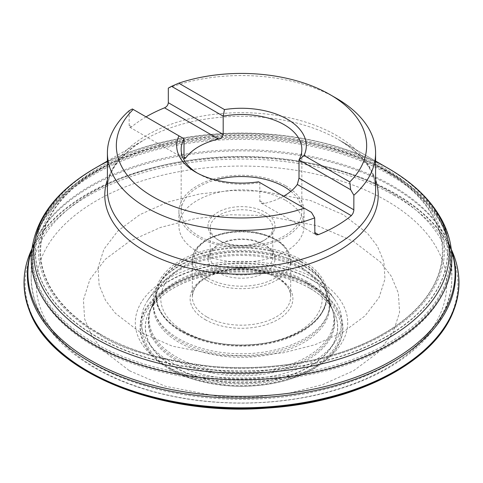 <?xml version="1.0" encoding="UTF-8"?>
<svg xmlns="http://www.w3.org/2000/svg" width="483" height="483" viewBox="0 0 483 483"><rect width="100%" height="100%" fill="white"/><g stroke="black" fill="none" stroke-linecap="round" stroke-linejoin="round"><path stroke-width="0.36" stroke-dasharray="2.42 1.81" d="M301.561 261.738A84.942 49.037 0 0 0 203.234 252.633A84.942 49.037 0 0 0 157.506 303.71A84.942 49.037 0 0 0 157.881 305.027A84.942 49.037 0 0 0 241.5 345.454A84.942 49.037 0 0 0 325.119 305.027A84.942 49.037 0 0 0 325.494 303.71A84.942 49.037 0 0 0 301.561 261.738M307.423 283.853A93.231 53.824 0 0 0 152.869 305.214A93.231 53.824 0 0 0 149.573 312.942A93.231 53.824 0 0 0 241.5 375.738A93.231 53.824 0 0 0 333.427 312.942A93.231 53.824 0 0 0 330.13 305.214A93.231 53.824 0 0 0 307.423 283.853M309.458 288.001A96.105 55.485 0 0 0 152.737 305.962A96.105 55.485 0 0 0 150.231 309.857A96.105 55.485 0 0 0 241.5 382.723A96.105 55.485 0 0 0 332.769 309.857A96.105 55.485 0 0 0 330.263 305.962A96.105 55.485 0 0 0 309.458 288.001M309.537 288.128A96.22 55.551 0 0 0 152.628 306.113A96.22 55.551 0 0 0 173.463 366.694A96.22 55.551 0 0 0 294.986 373.588A96.22 55.551 0 0 0 330.372 306.113A96.22 55.551 0 0 0 309.537 288.128M171.163 368.789C182.453 376.384 201.206 381.799 227.433 385.029C253.334 387.517 288.236 382.729 311.837 368.789C335.444 353.206 344.826 336.965 339.966 320.06C334.375 304.918 324.999 294.087 311.837 287.572C300.547 279.971 281.794 274.555 255.567 271.331C229.666 268.838 194.764 273.626 171.163 287.572C147.556 303.149 138.174 319.396 143.034 336.301C148.625 351.443 158.001 362.268 171.163 368.789M457.395 297.987A217.453 125.544 0 0 0 395.263 194.22A217.453 125.544 0 0 0 146.415 170.088A217.453 125.544 0 0 0 25.605 297.987M389.075 172.298A208.704 120.496 180 0 1 441.752 223.551A208.704 120.496 180 0 1 448.146 240.625A208.704 120.496 180 0 1 241.5 377.996A208.704 120.496 180 0 1 34.854 240.625A208.704 120.496 180 0 1 41.248 223.551A208.704 120.496 180 0 1 389.075 172.298M387.245 168.03A206.12 118.999 180 0 1 429.87 203.868A206.12 118.999 180 0 1 439.403 218.914A206.12 118.999 180 0 1 241.5 371.179A206.12 118.999 180 0 1 43.597 218.914A206.12 118.999 180 0 1 53.13 203.868A206.12 118.999 180 0 1 387.245 168.03M387.161 167.903A205.993 118.927 180 0 1 429.755 203.723A205.993 118.927 180 0 1 358.102 350.042A205.993 118.927 180 0 1 95.839 336.096A205.993 118.927 180 0 1 53.245 203.723A205.993 118.927 180 0 1 387.161 167.903M98.097 334.031C74.623 320.416 48.783 298.995 40.741 267.793C31.95 237.31 48.849 196.225 98.097 168.446C146.21 140.016 217.38 130.253 270.178 135.331C323.646 141.911 361.888 152.954 384.903 168.446C408.376 182.061 434.217 203.482 442.259 234.678C451.05 265.161 434.151 306.252 384.903 334.031C336.79 362.461 265.62 372.218 212.822 367.146C159.354 360.56 121.112 349.523 98.097 334.031M168.319 88.111A134.099 77.419 180 0 1 336.325 98.242M146.047 116.856A134.099 77.419 0 0 0 131.678 126.812L130.048 127.355L129.178 126.027L129.13 110.74M290.82 191.31A60.345 34.842 180 0 1 301.845 211.385A60.345 34.842 180 0 1 241.5 246.227A60.345 34.842 180 0 1 181.155 211.385A60.345 34.842 180 0 1 215.46 179.96M283.533 196.237A60.345 34.842 180 0 1 264.442 203.464L261.369 203.192L260.319 202.329L259.842 201.218L259.806 182.538A60.345 34.842 0 0 1 198.827 173.977L195.669 172.147M197.306 173.065A60.345 34.842 0 0 0 198.827 173.977M258.526 181.795L311.444 212.351M107.401 179.899A136.719 78.934 180 0 1 144.822 139.46A136.719 78.934 180 0 1 338.172 139.46L375.599 161.068L338.178 139.46A136.719 78.934 180 0 1 375.599 179.899M217.797 272.521A33.526 19.356 0 0 0 265.203 272.521A33.526 19.356 0 0 0 265.203 245.147A33.526 19.356 0 0 0 217.797 245.147A33.526 19.356 0 0 0 217.797 272.521M263.627 244.235L263.627 244.235A31.292 18.064 180 0 1 272.792 257.004A31.292 18.064 180 0 1 253.472 273.698A31.292 18.064 180 0 1 219.373 269.78A31.292 18.064 180 0 1 210.208 257.004A31.292 18.064 180 0 1 219.373 244.235A31.292 18.064 180 0 1 263.627 244.235L265.203 245.147M263.627 215.038A31.292 18.064 0 0 0 229.528 211.119A31.292 18.064 0 0 0 210.208 227.807A31.292 18.064 0 0 0 219.373 240.582A31.292 18.064 0 0 0 263.627 240.582A31.292 18.064 0 0 0 272.792 227.807A31.292 18.064 0 0 0 263.627 215.038M265.203 212.297A33.526 19.356 180 0 1 265.203 239.671A33.526 19.356 180 0 1 217.797 239.671A33.526 19.356 180 0 1 217.797 212.297A33.526 19.356 180 0 1 265.203 212.297M285.749 200.439A62.579 36.128 180 0 1 304.079 225.984A62.579 36.128 180 0 1 241.5 262.112A62.579 36.128 180 0 1 178.921 225.984A62.579 36.128 180 0 1 217.549 192.602A62.579 36.128 180 0 1 285.749 200.439M285.749 185.84A62.579 36.128 180 0 1 304.079 211.385A62.579 36.128 180 0 1 241.5 247.513A62.579 36.128 180 0 1 178.921 211.385A62.579 36.128 180 0 1 217.549 178.004A62.579 36.128 180 0 1 285.749 185.84M183.999 138.772L132.36 108.959M180.733 330.499A85.938 49.616 180 0 1 180.733 260.331A85.938 49.616 180 0 1 302.267 260.331A85.938 49.616 180 0 1 302.267 330.499A85.938 49.616 180 0 1 180.733 330.499M139.816 332.081L115.413 313.292L105.542 300.42L99.148 285.115L98.031 267.745L103.93 249.204L117.918 230.922L139.816 214.669L167.975 202.027L199.63 193.949L231.749 190.544L261.834 191.183L310.641 200.578L343.184 214.669L367.587 233.452L377.458 246.33L383.852 261.635L384.969 279.005L379.07 297.546L365.082 315.822L343.184 332.081L315.025 344.723L283.37 352.801L251.251 356.206L221.166 355.56L172.359 346.166L139.816 332.081M301.585 262.426A84.972 49.055 0 0 0 217.121 250.122A84.972 49.055 0 0 0 158.279 287.21A84.972 49.055 0 0 0 241.5 346.172A84.972 49.055 0 0 0 324.721 287.21A84.972 49.055 0 0 0 301.585 262.426M303.547 269.091A87.749 50.661 0 0 0 216.65 256.328A87.749 50.661 0 0 0 155.695 294.298A87.749 50.661 0 0 0 241.5 355.579A87.749 50.661 0 0 0 327.305 294.298A87.749 50.661 0 0 0 303.547 269.091M303.904 270.353A88.256 50.957 0 0 0 215.563 257.68A88.256 50.957 0 0 0 154.814 296.816A88.256 50.957 0 0 0 241.5 357.335A88.256 50.957 0 0 0 328.186 296.816A88.256 50.957 0 0 0 303.904 270.353M306.838 281.414A92.404 53.347 0 0 0 214.349 268.143A92.404 53.347 0 0 0 150.738 309.12A92.404 53.347 0 0 0 241.5 372.484A92.404 53.347 0 0 0 332.262 309.12A92.404 53.347 0 0 0 306.838 281.414M307.164 282.724A92.863 53.613 0 0 0 213.226 269.568A92.863 53.613 0 0 0 149.923 311.74A92.863 53.613 0 0 0 241.5 374.253A92.863 53.613 0 0 0 333.077 311.74A92.863 53.613 0 0 0 307.164 282.724M170.149 369.139C181.602 376.849 200.626 382.337 227.227 385.615C253.503 388.139 288.912 383.285 312.851 369.139C336.802 353.333 346.317 336.856 341.39 319.704C335.715 304.344 326.206 293.362 312.851 286.751C301.398 279.041 282.374 273.547 255.773 270.275C229.497 267.745 194.088 272.605 170.149 286.751C146.198 302.551 136.683 319.034 141.61 336.18C147.285 351.539 156.794 362.528 170.149 369.139M313.195 286.389A101.388 58.54 0 0 0 169.805 286.389A101.388 58.54 0 0 0 169.805 369.175A101.388 58.54 0 0 0 313.195 369.175A101.388 58.54 0 0 0 313.195 286.389M129.456 370.745L165.313 386.267L219.089 396.615L252.241 397.328L287.633 393.573L322.517 384.673L353.544 370.745L377.676 352.832L393.084 332.69L399.586 312.26L398.36 293.121L391.308 276.258L380.429 262.07L353.544 241.367L317.687 225.845L263.911 215.496L230.759 214.784L195.367 218.539L160.483 227.439L129.456 241.367L105.324 259.28L89.916 279.422L83.414 299.852L84.64 318.991L91.692 335.854L102.571 350.042L129.456 370.745M394.514 195.651A216.396 124.934 0 0 0 88.486 195.651A216.396 124.934 0 0 0 88.486 372.339A216.396 124.934 0 0 0 394.514 372.339A216.396 124.934 0 0 0 394.514 195.651M452.499 252.114A217.38 125.502 0 0 0 395.209 193.55A217.38 125.502 0 0 0 183.25 161.382A217.38 125.502 0 0 0 30.501 252.114M451.351 249.856A214.144 123.636 0 0 0 449.474 245.026A214.144 123.636 0 0 0 392.921 187.072A214.144 123.636 0 0 0 183.89 155.417A214.144 123.636 0 0 0 33.526 245.026A214.144 123.636 0 0 0 31.649 249.856M31.624 250.079A213.607 123.322 180 0 1 31.721 249.789A213.607 123.322 180 0 1 178.801 155.134A213.607 123.322 180 0 1 392.54 185.822A213.607 123.322 180 0 1 451.279 249.789A213.607 123.322 180 0 1 451.376 250.079M389.6 174.774A209.441 120.919 180 0 1 447.192 237.491A209.441 120.919 180 0 1 241.5 381.196A209.441 120.919 180 0 1 35.808 237.491A209.441 120.919 180 0 1 180.02 144.683A209.441 120.919 180 0 1 389.6 174.774M389.298 173.445A209.012 120.672 180 0 1 448.441 241.826A209.012 120.672 180 0 1 241.5 379.451A209.012 120.672 180 0 1 34.559 241.826A209.012 120.672 180 0 1 175.305 144.314A209.012 120.672 180 0 1 389.298 173.445M99.118 333.675C75.801 320.163 50.147 298.886 42.16 267.914C33.436 237.642 50.214 196.847 99.118 169.267C146.886 141.036 217.549 131.346 269.979 136.387C323.067 142.92 361.036 153.884 383.882 169.267C407.199 182.785 432.853 204.055 440.84 235.028C449.564 265.3 432.786 306.095 383.882 333.675C336.114 361.906 265.451 371.596 213.021 366.555C159.933 360.022 121.964 349.058 99.118 333.675M99.462 333.638A200.874 115.974 180 0 1 99.462 169.63A200.874 115.974 180 0 1 383.538 169.63A200.874 115.974 180 0 1 383.538 333.638A200.874 115.974 180 0 1 99.462 333.638M338.172 139.46A136.719 78.934 180 0 1 338.178 139.46C363.168 154.759 375.641 171.64 375.599 190.115A134.099 77.419 0 0 0 336.325 135.367A134.099 77.419 0 0 0 190.181 118.583A134.099 77.419 0 0 0 107.401 190.115C107.359 171.64 119.832 154.759 144.822 139.46L107.401 161.068M388.368 168.44A207.714 119.923 0 0 0 94.626 168.446M92.772 363.796A210.328 121.432 0 0 0 321.992 390.119A210.328 121.432 0 0 0 451.828 277.93A210.328 121.432 0 0 0 241.5 156.492A210.328 121.432 0 0 0 31.172 277.93A210.328 121.432 0 0 0 92.772 363.796M31.172 258.405A210.328 121.432 180 0 1 241.5 136.967A210.328 121.432 180 0 1 451.828 258.405L451.828 277.93C452.245 325.639 405.998 368.855 338.963 389.044C287.566 405.056 224.758 407.549 170.161 395.806C141.634 389.715 116.457 380.411 94.626 367.883C53.679 343.908 32.524 313.926 31.172 277.93L31.172 258.405M316.588 279.307A106.188 61.305 0 0 0 138.929 306.79A106.188 61.305 0 0 0 268.983 381.878A106.188 61.305 0 0 0 316.588 279.307M386.599 200.759A205.203 118.474 180 0 1 386.599 368.306A205.203 118.474 180 0 1 96.401 368.306A205.203 118.474 180 0 1 96.401 200.759A205.203 118.474 180 0 1 386.599 200.759M312.429 280.08A100.307 57.912 180 0 1 334.918 299.937A100.307 57.912 180 0 1 296.393 369.501A100.307 57.912 180 0 1 170.571 361.978A100.307 57.912 180 0 1 148.082 299.937A100.307 57.912 180 0 1 312.429 280.08M304.193 266.375A88.667 51.192 0 0 0 158.925 283.932A88.667 51.192 0 0 0 178.807 338.77A88.667 51.192 0 0 0 290.023 345.417A88.667 51.192 0 0 0 324.075 283.932A88.667 51.192 0 0 0 304.193 266.375M205.154 319.601A51.403 29.68 0 0 0 291.152 306.294A51.403 29.68 0 0 0 228.193 269.949A51.403 29.68 0 0 0 205.154 319.601M184.428 331.567A80.715 46.603 180 0 1 220.61 253.599A80.715 46.603 180 0 1 319.468 310.678A80.715 46.603 180 0 1 184.428 331.567M206.73 280.363A49.169 28.388 0 0 0 260.319 286.522A49.169 28.388 0 0 0 290.669 260.295A49.169 28.388 0 0 0 241.5 231.906A49.169 28.388 0 0 0 192.331 260.295A49.169 28.388 0 0 0 206.73 280.363M206.73 316.86A49.169 28.388 180 0 1 192.331 296.791A49.169 28.388 180 0 1 241.5 268.403A49.169 28.388 180 0 1 290.669 296.791A49.169 28.388 180 0 1 260.319 323.018A49.169 28.388 180 0 1 206.73 316.86M207.998 278.178A47.382 27.356 180 0 1 229.238 232.408A47.382 27.356 180 0 1 287.27 265.91A47.382 27.356 180 0 1 207.998 278.178M129.13 125.338L131.678 126.812M259.806 200.783L264.442 203.464M157.881 305.027C163.785 327.365 202.19 345.955 243.003 344.995C282.778 345.091 319.317 326.774 325.119 305.027M149.573 312.942L158.279 287.21C156.335 292.692 156.075 298.192 157.506 303.71M333.427 312.942L324.721 287.21C326.665 292.692 326.925 298.192 325.494 303.71M150.231 309.857L152.869 305.214M332.769 309.857L330.13 305.214M34.854 240.625L31.721 249.264M448.146 240.625L451.279 249.264M439.403 218.914L441.752 223.551M43.597 218.914L41.248 223.551M181.155 149.338L181.155 211.385M301.845 149.338L301.845 211.385M158.925 283.932L148.082 299.937C156.383 287.892 170.638 278.389 190.851 271.434C229.033 258.182 282.392 262.311 313.002 280.659C322.765 286.347 330.07 292.776 334.918 299.937L324.075 283.932C306.802 257.463 257.047 244.543 214.863 252.814C201.145 255.404 189.101 259.782 178.734 265.94C170.324 270.963 163.719 276.958 158.925 283.932M192.331 260.295L192.331 296.791C193.411 283.817 205.559 274.984 228.767 270.293C259.099 264.859 292.324 280.502 290.669 296.791L290.669 260.295C289.263 246.475 277.954 237.238 256.739 232.571C226.769 226.183 191.365 240.619 192.331 260.295M210.208 227.807L210.208 257.004M272.792 227.807L272.792 257.004M178.921 211.385L178.921 225.984M304.079 211.385L304.079 225.984M219.373 244.235L217.797 245.147M263.627 240.582L265.203 239.671M219.373 240.582L217.797 239.671M129.746 127.21L184.458 158.798M261.2 203.101L315.912 234.69"/><path stroke-width="0.72" d="M25.605 297.987A217.453 125.544 0 0 0 29.137 310.001A217.453 125.544 0 0 0 241.5 408.54A217.453 125.544 0 0 0 453.863 310.001A217.453 125.544 0 0 0 457.395 297.987C460.571 282.519 458.941 267.226 452.499 252.114A217.38 125.502 0 0 1 241.5 407.797A217.38 125.502 0 0 1 30.501 252.114C24.059 267.226 22.429 282.519 25.605 297.987M311.444 212.351L314.681 217.869A134.099 77.419 180 0 1 177.587 221.051A134.099 77.419 180 0 1 107.401 152.99A134.099 77.419 180 0 1 129.13 110.74L132.36 108.959L178.964 135.862A64.813 37.42 180 0 0 195.669 172.147A64.813 37.42 180 0 0 258.526 181.795L311.444 212.351M304.266 208.209A125.157 72.263 180 0 1 152.996 196.786A125.157 72.263 180 0 1 133.217 109.454M350.64 189.722L349.783 181.928A125.157 72.263 180 0 0 330.004 94.596L336.325 98.242A134.099 77.419 180 0 1 375.599 152.99A134.099 77.419 180 0 1 353.87 195.241L350.64 189.722L299.001 159.909A60.345 34.842 0 0 0 301.845 149.338A60.345 34.842 0 0 0 284.173 124.705A60.345 34.842 0 0 0 223.194 116.143L171.556 86.33L168.319 88.111L168.319 102.71C168.072 105.022 166.816 106.731 164.546 107.83A134.099 77.419 0 0 0 146.047 116.856M330.004 94.596A125.157 72.263 180 0 0 178.734 83.173L171.556 86.33M314.681 217.869L314.886 233.579L316.407 234.865L318.454 234.641A134.099 77.419 0 0 0 351.322 215.666L352.952 213.468L353.822 210.618L353.87 195.241M215.46 179.96A60.345 34.842 180 0 1 284.173 186.752A60.345 34.842 180 0 1 290.82 191.31M178.734 83.173L224.474 109.581A64.813 37.42 180 0 1 287.331 119.229A64.813 37.42 180 0 1 304.036 155.52L299.001 159.909L299.001 178.161L297.317 184.482A60.345 34.842 180 0 1 283.533 196.237M183.999 157.017L184.458 158.798L185.683 157.995L183.999 157.017L183.999 138.772A60.345 34.842 0 0 0 181.155 149.338A60.345 34.842 0 0 0 197.306 173.065M185.683 157.995A60.345 34.842 180 0 1 218.558 139.013C221.244 138.271 222.784 136.731 223.194 134.389L223.194 116.143L224.474 109.581M183.999 138.772L178.964 135.862M375.599 161.068L388.374 168.446A207.714 119.923 0 0 0 388.368 168.44C413.744 183.105 431.838 200.795 442.663 221.516C448.737 233.434 451.792 245.726 451.828 258.405A210.328 121.432 180 0 1 321.992 370.594A210.328 121.432 180 0 1 92.772 344.27A210.328 121.432 180 0 1 31.172 258.405C32.524 222.409 53.679 192.421 94.626 168.446A207.714 119.923 0 0 0 94.626 338.04A207.714 119.923 0 0 0 388.374 338.04A207.714 119.923 0 0 0 388.374 168.446L375.599 161.068M304.036 155.52L349.783 181.928M31.649 249.856A214.144 123.636 0 0 0 241.5 398.131A214.144 123.636 0 0 0 451.351 249.856M451.376 250.079A213.607 123.322 180 0 1 241.5 396.35A213.607 123.322 180 0 1 31.624 250.079M107.401 152.99L107.401 190.115A134.099 77.419 0 0 0 241.5 267.534A134.099 77.419 0 0 0 375.599 190.115L375.599 152.99M375.599 179.899A136.719 78.934 180 0 1 241.5 274.205A136.719 78.934 180 0 1 107.401 179.899M218.558 139.013L164.546 107.83M223.194 134.389L168.319 102.71M351.322 215.666L297.317 184.482M353.87 209.839L299.001 178.161M318.454 234.641L314.681 232.468M29.137 310.001C50.534 372.079 159.813 416.708 266.906 408.099C356.587 402.683 435.334 361.725 453.863 310.001M31.721 249.264L30.501 252.114M451.279 249.264L452.499 252.114M107.401 161.068L94.626 168.446"/></g></svg>
